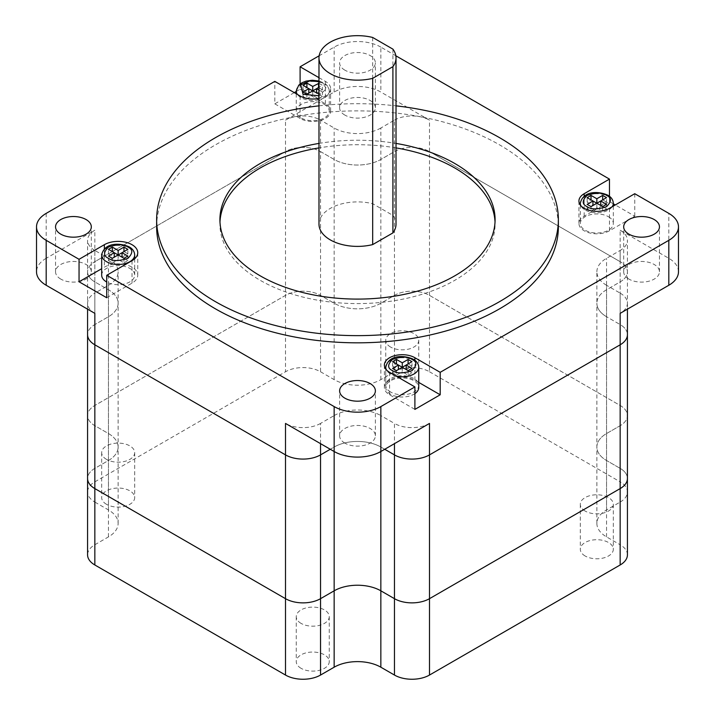 <?xml version="1.0" encoding="UTF-8"?>
<svg xmlns="http://www.w3.org/2000/svg" width="715" height="715" viewBox="0 0 715 715"><rect width="100%" height="100%" fill="white"/><g stroke="black" fill="none" stroke-linecap="round" stroke-linejoin="round"><path stroke-width="0.54" stroke-dasharray="3.58 2.68" d="M390.578 391.99A16.508 9.527 180 0 1 385.743 385.242A16.508 9.527 180 0 1 395.931 376.439A16.508 9.527 180 0 1 413.922 378.503A16.508 9.527 180 0 1 418.758 385.242A16.508 9.527 180 0 1 408.569 394.054A16.508 9.527 180 0 1 390.578 391.99M390.578 347.052A16.508 9.527 180 0 1 385.743 340.313A16.508 9.527 180 0 1 395.931 331.51A16.508 9.527 180 0 1 413.922 333.574A16.508 9.527 180 0 1 418.758 340.313A16.508 9.527 180 0 1 408.569 349.117A16.508 9.527 180 0 1 390.578 347.052M106.508 504.316A16.508 9.527 180 0 1 101.673 497.577A16.508 9.527 180 0 1 111.862 488.774A16.508 9.527 180 0 1 129.853 490.839A16.508 9.527 180 0 1 134.688 497.577A16.508 9.527 180 0 1 124.499 506.381A16.508 9.527 180 0 1 106.508 504.316M106.508 459.388A16.508 9.527 180 0 1 101.673 452.64A16.508 9.527 180 0 1 111.862 443.836A16.508 9.527 180 0 1 129.853 445.901A16.508 9.527 180 0 1 134.688 452.64A16.508 9.527 180 0 1 124.499 461.452A16.508 9.527 180 0 1 106.508 459.388M301.078 668.319A16.508 9.527 180 0 1 296.242 661.581A16.508 9.527 180 0 1 306.431 652.777A16.508 9.527 180 0 1 324.422 654.842A16.508 9.527 180 0 1 329.257 661.581A16.508 9.527 180 0 1 319.069 670.393A16.508 9.527 180 0 1 301.078 668.319M301.078 623.391A16.508 9.527 180 0 1 296.242 616.652A16.508 9.527 180 0 1 306.431 607.839A16.508 9.527 180 0 1 324.422 609.913A16.508 9.527 180 0 1 329.257 616.652A16.508 9.527 180 0 1 319.069 625.455A16.508 9.527 180 0 1 301.078 623.391M585.147 555.993A16.508 9.527 180 0 1 580.312 549.254A16.508 9.527 180 0 1 590.501 540.442A16.508 9.527 180 0 1 608.492 542.506A16.508 9.527 180 0 1 613.327 549.254A16.508 9.527 180 0 1 603.138 558.058A16.508 9.527 180 0 1 585.147 555.993M585.147 511.055A16.508 9.527 180 0 1 580.312 504.316A16.508 9.527 180 0 1 590.501 495.513A16.508 9.527 180 0 1 608.492 497.577A16.508 9.527 180 0 1 613.327 504.316A16.508 9.527 180 0 1 603.138 513.12A16.508 9.527 180 0 1 585.147 511.055M606.543 536.894L606.543 285.267L620.164 293.132L620.164 324.583L606.543 316.718L620.164 324.583A24.766 14.3 180 0 1 627.421 334.692A24.766 14.3 0 0 0 620.164 324.583L620.164 468.37L606.543 460.505A33.015 19.064 180 0 1 596.873 447.027A33.015 19.064 180 0 1 606.543 433.549L620.164 425.684L620.164 502.073L606.543 509.938A33.015 19.064 0 0 0 596.873 523.416A33.015 19.064 0 0 0 606.543 536.894L620.164 544.759L620.164 468.37A24.766 14.3 0 0 1 627.421 478.478A24.766 14.3 0 0 0 620.164 468.37L606.543 460.505A33.015 19.064 180 0 1 596.873 447.027A33.015 19.064 180 0 1 606.543 433.549L620.164 425.684A24.766 14.3 0 0 0 627.421 415.576A24.766 14.3 0 0 0 620.164 405.468L429.492 295.375A24.766 14.3 0 0 0 394.466 295.375L380.845 303.24A33.015 19.064 180 0 1 334.155 303.24L320.534 295.375A24.766 14.3 0 0 0 285.508 295.375L94.836 405.468A24.766 14.3 0 0 0 87.579 415.576A24.766 14.3 0 0 0 94.836 425.684L108.457 433.549A33.015 19.064 180 0 1 118.127 447.027A33.015 19.064 180 0 1 108.457 460.505L94.836 468.37A24.766 14.3 0 0 0 87.579 478.478L87.579 491.965A24.766 14.3 0 0 0 94.836 502.073L94.836 425.684L108.457 433.549A33.015 19.064 180 0 1 118.127 447.027A33.015 19.064 180 0 1 108.457 460.505L94.836 468.37A24.766 14.3 0 0 0 87.579 478.478M596.873 523.416L596.873 303.24A33.015 19.064 180 0 0 606.543 316.718A33.015 19.064 180 0 1 596.873 303.24A33.015 19.064 180 0 1 606.543 289.763L620.164 281.898A24.766 14.3 0 0 0 627.421 271.789A24.766 14.3 0 0 0 620.164 261.681A24.766 14.3 180 0 1 627.421 271.789A24.766 14.3 180 0 1 620.164 281.898L620.164 425.684A24.766 14.3 0 0 0 627.421 415.576A24.766 14.3 0 0 0 620.164 405.468L429.492 295.375A24.766 14.3 0 0 0 394.466 295.375L380.845 303.24A33.015 19.064 180 0 1 334.155 303.24L320.534 295.375A24.766 14.3 0 0 0 285.508 295.375L94.836 405.468A24.766 14.3 0 0 0 87.579 415.576A24.766 14.3 0 0 0 94.836 425.684L94.836 281.898A24.766 14.3 180 0 1 87.579 271.789A24.766 14.3 0 0 0 94.836 281.898L108.457 289.763A33.015 19.064 180 0 1 118.127 303.24A33.015 19.064 180 0 1 108.457 316.718L94.836 324.583A24.766 14.3 0 0 0 87.579 334.692A24.766 14.3 180 0 1 94.836 324.583L94.836 544.759A24.766 14.3 0 0 0 87.579 554.867M94.836 544.759L108.457 536.894A33.015 19.064 0 0 0 118.127 523.416A33.015 19.064 0 0 0 108.457 509.938L94.836 502.073M94.836 481.847L285.508 371.764L285.508 151.589A24.766 14.3 180 0 1 320.534 151.589A24.766 14.3 0 0 0 285.508 151.589L94.836 261.681A24.766 14.3 0 0 0 87.579 271.789A24.766 14.3 180 0 1 94.836 261.681L94.836 481.847A24.766 14.3 0 0 0 87.579 491.965M320.534 371.764L334.155 379.629A33.015 19.064 0 0 0 380.845 379.629L394.466 371.764L394.466 151.589A24.766 14.3 180 0 1 429.492 151.589A24.766 14.3 0 0 0 394.466 151.589L380.845 159.454A33.015 19.064 180 0 1 334.155 159.454L320.534 151.589L320.534 371.764A24.766 14.3 0 0 0 285.508 371.764M429.492 371.764L620.164 481.847L620.164 261.681L429.492 151.589L429.492 371.764A24.766 14.3 0 0 0 394.466 371.764M620.164 502.073A24.766 14.3 0 0 0 627.421 491.965A24.766 14.3 0 0 0 620.164 481.847M627.421 554.867A24.766 14.3 0 0 0 620.164 544.759M334.155 451.514L334.155 447.027L330.259 449.27L334.155 447.027A33.015 19.064 180 0 1 380.845 447.027L384.742 449.27L380.845 447.027L380.845 415.576L394.466 423.432L394.466 443.658M156.63 226.852A200.87 115.973 180 0 1 280.629 119.709A200.87 115.973 180 0 1 499.535 144.85A200.87 115.973 180 0 1 558.37 226.852M344.853 443.094A17.884 10.323 180 0 1 339.616 435.793A17.884 10.323 180 0 1 350.654 426.247A17.884 10.323 180 0 1 370.147 428.491A17.884 10.323 180 0 1 375.384 435.793A17.884 10.323 180 0 1 364.346 445.329A17.884 10.323 180 0 1 344.853 443.094M628.923 279.091A17.884 10.323 180 0 1 623.686 271.789A17.884 10.323 180 0 1 634.723 262.244A17.884 10.323 180 0 1 654.216 264.487A17.884 10.323 180 0 1 659.453 271.789A17.884 10.323 180 0 1 648.416 281.326A17.884 10.323 180 0 1 628.923 279.091M344.853 70.15A17.884 10.323 180 0 1 339.616 62.848A17.884 10.323 180 0 1 350.654 53.312A17.884 10.323 180 0 1 370.147 55.547A17.884 10.323 180 0 1 375.384 62.848A17.884 10.323 180 0 1 364.346 72.385A17.884 10.323 180 0 1 344.853 70.15M344.853 115.079A17.884 10.323 180 0 1 339.616 107.777A17.884 10.323 180 0 1 350.654 98.241A17.884 10.323 180 0 1 370.147 100.484A17.884 10.323 180 0 1 375.384 107.777A17.884 10.323 180 0 1 364.346 117.323A17.884 10.323 180 0 1 344.853 115.079M60.784 279.091A17.884 10.323 180 0 1 55.547 271.789A17.884 10.323 180 0 1 66.584 262.244A17.884 10.323 180 0 1 86.077 264.487A17.884 10.323 180 0 1 91.314 271.789A17.884 10.323 180 0 1 80.277 281.326A17.884 10.323 180 0 1 60.784 279.091M613.327 203.811L609.466 201.576L584.173 216.18A17.884 10.323 0 0 0 578.936 223.482A17.884 10.323 0 0 0 584.173 230.784A17.884 10.323 0 0 0 609.466 230.784L634.759 216.18L615.302 204.946M608.492 216.743A16.508 9.527 180 0 1 613.327 223.482A16.508 9.527 180 0 1 603.138 232.286A16.508 9.527 180 0 1 585.147 230.221A16.508 9.527 180 0 1 580.312 223.482A16.508 9.527 180 0 1 590.501 214.679A16.508 9.527 180 0 1 608.492 216.743M414.897 393.616A16.508 9.527 180 0 1 390.578 394.224A16.508 9.527 180 0 1 385.743 387.485A16.508 9.527 180 0 1 395.931 378.682A16.508 9.527 180 0 1 413.922 380.746A16.508 9.527 180 0 1 418.758 387.485M101.673 275.159A16.508 9.527 180 0 1 111.862 266.346A16.508 9.527 180 0 1 129.853 268.42A16.508 9.527 180 0 1 134.688 275.159A16.508 9.527 180 0 1 124.642 283.927A16.508 9.527 180 0 1 106.723 282.014M324.422 104.408A16.508 9.527 180 0 1 329.257 111.147A16.508 9.527 180 0 1 319.069 119.959A16.508 9.527 180 0 1 301.078 117.895A16.508 9.527 180 0 1 296.242 111.147A16.508 9.527 180 0 1 306.431 102.343A16.508 9.527 180 0 1 324.422 104.408M318.979 143.411A137.584 79.428 180 0 1 396.021 143.411M396.021 147.907A137.584 79.428 0 0 0 318.979 147.907M219.979 221.909A137.584 79.428 0 0 0 219.916 224.153A137.584 79.428 0 0 0 260.215 280.325A137.584 79.428 0 0 0 410.151 297.538A137.584 79.428 0 0 0 495.084 224.153A137.584 79.428 0 0 0 495.021 221.909M606.543 285.267A33.015 19.064 180 0 1 596.873 271.789L596.873 303.24A33.015 19.064 180 0 1 606.543 289.763L620.164 281.898L620.164 250.447A24.766 14.3 180 0 0 627.421 240.329L627.421 491.965M320.534 443.658L320.534 423.432L334.155 415.576L334.155 447.027A33.015 19.064 180 0 1 380.845 447.027L380.845 451.514M108.457 509.938L108.457 258.303L94.836 250.447L94.836 281.898L108.457 289.763A33.015 19.064 180 0 1 118.127 303.24A33.015 19.064 180 0 1 108.457 316.718L94.836 324.583L94.836 293.132A24.766 14.3 180 0 0 87.579 303.24L87.579 309.166M395.851 55.779L380.845 47.119L380.845 92.056A33.015 19.064 0 0 0 334.155 92.056L285.508 120.138L285.508 151.589L94.836 261.681L94.836 230.221A24.766 14.3 180 0 0 87.579 240.329L87.579 415.576M380.845 379.629L380.845 128.003L394.466 120.138L394.466 151.589L380.845 159.454A33.015 19.064 180 0 1 334.155 159.454L320.534 151.589L320.534 120.138A24.766 14.3 180 0 0 285.508 120.138M678.481 271.789A33.015 19.064 0 0 0 668.811 258.303L620.164 230.221L620.164 261.681L429.492 151.589L429.492 120.138L380.845 92.056M609.466 201.576L609.466 196.285M634.759 193.711L634.759 216.18M620.164 230.221A24.766 14.3 180 0 1 627.421 240.329M596.873 271.789A33.015 19.064 180 0 1 606.543 258.303L620.164 250.447M620.164 293.132A24.766 14.3 180 0 1 627.421 303.24A24.766 14.3 180 0 1 620.164 313.349M429.492 423.432A24.766 14.3 180 0 1 394.466 423.432M334.155 415.576A33.015 19.064 180 0 1 380.845 415.576M320.534 423.432A24.766 14.3 180 0 1 285.508 423.432M94.836 313.349A24.766 14.3 180 0 1 87.579 303.24M108.457 258.303A33.015 19.064 180 0 1 118.127 271.789A33.015 19.064 180 0 1 108.457 285.267L94.836 293.132M94.836 250.447A24.766 14.3 180 0 1 87.579 240.329M294.267 92.619L274.81 103.854L274.81 81.385M300.103 83.959L300.103 89.25L296.242 91.475M380.845 47.119A33.015 19.064 0 0 0 334.155 47.119L319.149 55.779M46.189 213.374L46.189 258.303L94.836 230.221M380.845 128.003A33.015 19.064 180 0 1 334.155 128.003L320.534 120.138M394.466 120.138A24.766 14.3 180 0 1 429.492 120.138M318.979 77.676L325.397 81.385A17.884 10.323 180 0 1 330.634 88.687A17.884 10.323 180 0 1 318.979 98.366M418.758 382.418L414.897 380.183A17.884 10.323 0 0 0 395.404 377.949A17.884 10.323 0 0 0 384.366 387.485A17.884 10.323 0 0 0 389.604 394.787L414.897 409.391M106.723 297.744L132.016 283.14A19.564 11.297 0 0 0 137.745 275.159A19.564 11.297 0 0 0 125.67 264.72A19.564 11.297 0 0 0 104.345 267.169L101.673 268.715M46.189 258.303A33.015 19.064 0 0 0 36.519 271.789M274.81 103.854L300.103 118.449A17.884 10.323 0 0 0 319.596 120.692A17.884 10.323 0 0 0 330.634 111.147A17.884 10.323 0 0 0 325.397 103.854L300.103 89.25M318.979 105.847A200.87 115.973 180 0 1 396.021 105.847M318.979 90.036L322.42 92.02L318.979 94.014M318.979 83.315L322.42 85.308L318.979 87.293M318.979 224.153A38.521 22.236 180 0 1 372.685 203.712L392.901 215.394A38.521 22.236 180 0 1 396.021 224.153M592.967 201.013L591.028 199.878L587.149 202.131L592.967 205.491L587.149 208.852L587.149 204.356M587.149 208.852L591.037 211.095L591.037 206.599M591.037 211.095L596.855 207.734L596.837 203.248M596.855 207.734L602.674 211.095L602.674 206.599M602.674 211.095L606.552 208.852L606.552 204.356M606.552 208.852L600.734 205.491L606.552 202.131L606.552 197.644M606.552 202.131L602.665 199.887L600.734 201.004M587.149 202.131L587.149 197.635M398.398 365.052L396.468 363.926L392.58 366.178L392.58 361.683M402.286 367.296L402.277 371.773L408.095 375.134L408.095 370.638M392.58 366.178L398.398 369.539L392.58 372.89L392.58 368.404M392.58 372.89L396.459 375.134L396.459 370.638M396.459 375.134L402.277 371.773M408.095 375.134L411.983 372.89L411.983 368.395M411.983 372.89L406.165 369.53L411.983 366.169L411.983 361.674M411.983 366.169L408.104 363.917L406.165 365.052M122.033 257.185L127.851 253.843L127.851 249.347M127.851 253.843L123.963 251.591L122.033 252.717M118.145 254.96L118.154 259.447L123.972 262.798L123.972 258.312M114.266 252.717L112.327 251.582L108.448 253.843L108.448 249.347M108.448 253.843L114.266 257.194L108.448 260.555L108.448 256.068M108.448 260.555L112.335 262.798L112.335 258.312M112.335 262.798L118.154 259.447M123.972 262.798L127.851 260.564L127.851 256.068M127.851 260.564L122.033 257.203M312.723 90.921L312.714 95.399L318.532 98.759L318.532 94.264M318.532 98.759L322.42 96.516L322.42 92.02M322.42 96.516L316.602 93.156L322.42 89.795L322.42 85.308M322.42 89.795L318.541 87.543L316.602 88.678M308.835 88.678L306.905 87.552L303.017 89.804L303.017 85.308M303.017 89.804L308.835 93.147M308.835 93.165L303.017 96.525L303.017 92.029M303.017 96.525L306.896 98.759L306.896 94.264M306.896 98.759L312.714 95.399M372.685 37.466L372.685 203.712M392.901 215.394L392.901 49.138M108.457 536.894L108.457 285.267M334.155 379.629L334.155 128.003M606.543 509.938L606.543 258.303M612.183 206.751A16.508 9.527 180 0 1 585.147 210.004A16.508 9.527 180 0 1 580.83 205.652M580.312 203.266A16.508 9.527 180 0 1 590.501 194.453A16.508 9.527 180 0 1 608.492 196.527A16.508 9.527 180 0 1 613.327 203.266M396.217 376.144A16.508 9.527 180 0 1 390.578 374.008A16.508 9.527 180 0 1 386.27 369.655M385.743 367.269A16.508 9.527 180 0 1 395.931 358.465A16.508 9.527 180 0 1 413.922 360.53A16.508 9.527 180 0 1 418.758 367.269M101.673 254.933A16.508 9.527 180 0 1 111.862 246.13A16.508 9.527 180 0 1 129.853 248.194A16.508 9.527 180 0 1 134.688 254.933M318.979 81.599L322.474 83.065L326.505 88.597L318.979 95.765M296.242 90.93A16.508 9.527 180 0 1 306.431 82.127A16.508 9.527 180 0 1 324.422 84.191A16.508 9.527 180 0 1 329.257 90.93A16.508 9.527 180 0 1 319.069 99.734A16.508 9.527 180 0 1 301.078 97.669A16.508 9.527 180 0 1 297.386 94.416M609.466 208.315L609.466 230.784M668.811 258.303L668.811 213.374M334.155 92.056L334.155 47.119M584.173 216.18L584.173 196.285M414.897 380.183L414.897 360.288M389.604 372.327L389.604 394.787M132.016 283.14L132.016 260.68M104.345 248.99L104.345 267.169M300.103 118.449L300.103 95.989M325.397 81.385L325.397 103.854M385.743 340.313L385.743 385.242M101.673 452.64L101.673 497.577M296.242 616.652L296.242 661.581M580.312 504.316L580.312 549.254M118.127 523.416L118.127 271.789M418.758 340.313L418.758 385.242M134.688 452.64L134.688 497.577M329.257 616.652L329.257 661.581M613.327 504.316L613.327 549.254M329.257 111.147L329.257 90.93C329.025 87.48 327.22 84.808 323.85 82.931L318.979 81.001M339.616 435.793L339.616 390.855M623.686 271.789L623.686 226.852M339.616 107.777L339.616 62.848M55.547 271.789L55.547 226.852M613.327 206.09L613.327 223.482M134.688 258.75L134.688 275.159M219.916 224.153L219.916 219.666M627.421 303.24L627.421 309.166M375.384 435.793L375.384 390.855M659.453 271.789L659.453 226.852M375.384 107.777L375.384 62.848M91.314 271.789L91.314 226.852M578.936 223.482L578.936 201.013M384.366 387.485L384.366 365.025M137.745 275.159L137.745 252.69M330.634 111.147L330.634 88.687M580.312 204.991L580.312 223.482M385.743 368.994L385.743 387.485M296.242 93.754L296.242 111.147M495.084 224.153L495.084 219.666"/><path stroke-width="1.07" d="M87.579 415.576L87.579 478.478A24.766 14.3 0 0 0 94.836 488.586L285.508 598.678A24.766 14.3 0 0 0 320.534 598.678L334.155 590.813A33.015 19.064 180 0 1 380.845 590.813L394.466 598.678A24.766 14.3 0 0 0 429.492 598.678L620.164 488.586A24.766 14.3 0 0 0 627.421 478.478L627.421 554.867A24.766 14.3 0 0 1 620.164 564.975L429.492 675.058L429.492 598.678L620.164 488.586A24.766 14.3 0 0 0 627.421 478.478L627.421 334.692A24.766 14.3 180 0 1 620.164 344.8A24.766 14.3 0 0 0 627.421 334.692L627.421 309.166M87.579 309.166L87.579 334.692A24.766 14.3 0 0 0 94.836 344.8A24.766 14.3 180 0 1 87.579 334.692L87.579 478.478A24.766 14.3 0 0 0 94.836 488.586L285.508 598.678L285.508 675.058A24.766 14.3 0 0 0 320.534 675.058L320.534 598.678L334.155 590.813A33.015 19.064 180 0 1 380.845 590.813L394.466 598.678A24.766 14.3 0 0 0 429.492 598.678L429.492 454.892L620.164 344.8L620.164 564.975M285.508 675.058L94.836 564.975L94.836 344.8L285.508 454.892A24.766 14.3 0 0 0 320.534 454.892L330.259 449.27L320.534 454.892A24.766 14.3 180 0 1 285.508 454.892L285.508 598.678A24.766 14.3 0 0 0 320.534 598.678L320.534 443.658M87.579 478.478L87.579 554.867A24.766 14.3 0 0 0 94.836 564.975M394.466 443.658L394.466 454.892L384.742 449.27L394.466 454.892A24.766 14.3 0 0 0 429.492 454.892A24.766 14.3 180 0 1 394.466 454.892L394.466 675.058A24.766 14.3 0 0 0 429.492 675.058M394.466 675.058L380.845 667.202A33.015 19.064 0 0 0 334.155 667.202L320.534 675.058M396.021 105.847A200.87 115.973 180 0 1 499.535 137.664A200.87 115.973 180 0 1 558.37 219.666A200.87 115.973 180 0 1 434.371 326.809A200.87 115.973 180 0 1 215.465 301.667A200.87 115.973 180 0 1 156.63 219.666A200.87 115.973 180 0 1 318.979 105.847M558.37 219.666L558.37 226.852A200.87 115.973 180 0 1 434.371 333.994A200.87 115.973 180 0 1 215.465 308.853A200.87 115.973 180 0 1 156.63 226.852L156.63 219.666M344.853 398.157A17.884 10.323 180 0 1 339.616 390.855A17.884 10.323 180 0 1 350.654 381.318A17.884 10.323 180 0 1 370.147 383.553A17.884 10.323 180 0 1 375.384 390.855A17.884 10.323 180 0 1 364.346 400.4A17.884 10.323 180 0 1 344.853 398.157M628.923 234.154A17.884 10.323 180 0 1 623.686 226.852A17.884 10.323 180 0 1 634.723 217.315A17.884 10.323 180 0 1 654.216 219.55A17.884 10.323 180 0 1 659.453 226.852A17.884 10.323 180 0 1 648.416 236.397A17.884 10.323 180 0 1 628.923 234.154M60.784 234.154A17.884 10.323 180 0 1 55.547 226.852A17.884 10.323 180 0 1 66.584 217.315A17.884 10.323 180 0 1 86.077 219.55A17.884 10.323 180 0 1 91.314 226.852A17.884 10.323 180 0 1 80.277 236.397A17.884 10.323 180 0 1 60.784 234.154M318.979 98.366A17.884 10.323 180 0 1 300.103 95.989L274.81 81.385L46.189 213.374A33.015 19.064 0 0 0 36.519 226.852A33.015 19.064 0 0 0 46.189 240.329L79.052 259.304L79.052 281.773L106.723 297.744L106.723 275.284L334.155 406.585A33.015 19.064 0 0 0 380.845 406.585L414.897 386.922L414.897 409.391L440.19 394.787L440.19 372.327L668.811 240.329A33.015 19.064 0 0 0 678.481 226.852A33.015 19.064 0 0 0 668.811 213.374L634.759 193.711L609.466 208.315A17.884 10.323 180 0 1 584.173 208.315A17.884 10.323 180 0 1 578.936 201.013A17.884 10.323 180 0 1 584.173 193.711L609.466 179.108L395.851 55.779M386.27 369.655A16.508 9.527 180 0 1 385.743 367.269C388.594 354.265 404.797 355.158 413.35 359.27C416.72 361.147 418.525 363.81 418.758 367.269L418.758 387.485A16.508 9.527 180 0 1 414.897 393.616M106.723 282.014A16.508 9.527 180 0 1 106.508 281.898A16.508 9.527 180 0 1 101.673 275.159L101.673 254.933A16.508 9.527 180 0 0 106.508 261.672A16.508 9.527 180 0 0 124.499 263.746A16.508 9.527 180 0 0 134.688 254.933L134.688 258.75M396.021 143.411A137.584 79.428 180 0 1 454.785 163.494A137.584 79.428 180 0 1 495.084 219.666A137.584 79.428 180 0 1 410.151 293.052A137.584 79.428 180 0 1 260.215 275.829A137.584 79.428 180 0 1 219.916 219.666A137.584 79.428 180 0 1 318.979 143.411M495.021 221.909A137.584 79.428 0 0 0 454.785 167.989A137.584 79.428 0 0 0 396.021 147.907M318.979 147.907A137.584 79.428 0 0 0 219.979 221.909M334.155 667.202L334.155 451.514A33.015 19.064 0 0 0 380.845 451.514L429.492 423.432L429.492 454.892L620.164 344.8L620.164 313.349L668.811 285.267A33.015 19.064 0 0 0 678.481 271.789L678.481 226.852M36.519 226.852L36.519 271.789A33.015 19.064 0 0 0 46.189 285.267L94.836 313.349L94.836 344.8L285.508 454.892L285.508 423.432L334.155 451.514L334.155 406.585M609.466 196.285L609.466 179.108M615.302 204.946L613.327 203.811M296.242 91.475L294.267 92.619M319.149 55.779L300.103 66.781L300.103 83.959M300.103 66.781L318.979 77.676M79.052 259.304L104.345 244.7A19.564 11.297 180 0 1 125.67 242.251A19.564 11.297 180 0 1 137.745 252.69A19.564 11.297 180 0 1 132.016 260.68L106.723 275.284M414.897 386.922L389.604 372.327A17.884 10.323 180 0 1 384.366 365.025A17.884 10.323 180 0 1 395.404 355.48A17.884 10.323 180 0 1 414.897 357.723L440.19 372.327M440.19 394.787L418.758 382.418M101.673 268.715L79.052 281.773M591.037 206.599L587.149 204.356L592.967 200.995L587.149 197.635L591.028 195.401L596.846 198.761L602.665 195.401L606.552 197.644L600.734 201.004L606.552 204.356L602.674 206.599L596.855 203.239L591.037 206.599M392.58 361.683L396.468 359.439L402.286 362.8L408.104 359.439L411.983 361.674L406.165 365.034L411.983 368.395L408.095 370.638L402.277 367.278L396.459 370.638L392.58 368.404L398.398 365.043L392.58 361.683M123.963 247.104L127.851 249.347L122.033 252.708L127.851 256.068L123.972 258.312L118.154 254.951L112.335 258.312L108.448 256.068L114.266 252.708L108.448 249.347L112.327 247.104L118.145 250.465L123.963 247.104L123.963 251.591M318.979 94.014L312.714 90.912L306.896 94.264L303.017 92.029L308.835 88.669L303.017 85.308L306.905 83.065L312.723 86.426L318.979 83.315M318.979 87.293L316.602 88.669L318.979 90.036M392.901 232.92L372.685 244.593A38.521 22.236 180 0 1 318.979 224.153L318.979 57.906A38.521 22.236 180 0 1 372.685 37.466L392.901 49.138A38.521 22.236 180 0 1 396.021 57.906A38.521 22.236 180 0 1 392.901 66.665L392.901 232.92A38.521 22.236 180 0 0 396.021 224.153L396.021 57.906M600.734 205.482L600.734 201.004L596.855 203.248L592.967 201.013L592.967 205.482M602.665 199.887L602.665 195.401M596.846 203.248L596.846 198.761M591.028 199.878L591.028 195.401M396.468 363.926L396.468 359.439M402.286 362.8L402.286 367.287L398.398 365.052L398.398 369.521M406.165 369.521L406.165 365.034L402.295 367.287M408.104 363.917L408.104 359.439M118.145 250.465L118.145 254.951L122.033 252.717L122.033 257.185M112.327 251.582L112.327 247.104M118.145 254.96L114.266 252.717L114.266 257.194M316.602 93.156L316.602 88.669L312.723 90.912L312.723 86.426M318.541 87.543L318.541 83.065M306.905 87.552L306.905 83.065M312.705 90.912L308.835 88.678L308.835 93.147M372.685 244.593L372.685 78.346A38.521 22.236 180 0 1 318.979 57.906M372.685 78.346L392.901 66.665M380.845 667.202L380.845 406.585M587.087 206.635C581.938 204.293 581.938 200.549 587.087 195.401C596.015 192.424 602.504 192.424 606.543 195.401C611.7 197.733 611.7 201.478 606.543 206.635C597.624 209.611 591.135 209.611 587.087 206.635M580.83 205.652A16.508 9.527 180 0 1 580.312 203.266L580.312 204.991M392.526 370.638C387.369 368.305 387.369 364.561 392.526 359.404C401.446 356.428 407.934 356.428 411.983 359.404C417.131 361.745 417.131 365.481 411.983 370.638C403.054 373.614 396.566 373.614 392.526 370.638M108.457 258.303C103.3 255.97 103.3 252.225 108.457 247.068C117.376 244.101 123.865 244.101 127.914 247.068C133.061 249.41 133.061 253.155 127.914 258.303C118.985 261.279 112.496 261.279 108.457 258.303M318.979 95.765L303.017 94.3L300.756 84.79L309.836 80.92L318.979 81.599M297.386 94.416A16.508 9.527 180 0 1 296.242 90.93L296.242 93.754M580.312 203.266C583.154 190.262 599.358 191.155 607.92 195.267C611.289 197.143 613.086 199.807 613.327 203.266A16.508 9.527 180 0 1 612.183 206.751M418.758 367.269A16.508 9.527 180 0 1 396.217 376.144M668.811 240.329L668.811 285.267M46.189 285.267L46.189 240.329M584.173 196.285L584.173 193.711M414.897 360.288L414.897 357.723M104.345 244.7L104.345 248.99M134.688 254.933C134.456 251.483 132.65 248.811 129.29 246.934C120.728 242.832 104.524 241.929 101.673 254.933M318.979 81.001L312.241 80.241L306.136 81.099L302.034 82.717L298.745 85.165L296.242 90.93M613.327 203.266L613.327 206.09M385.743 367.269L385.743 368.994"/></g></svg>
